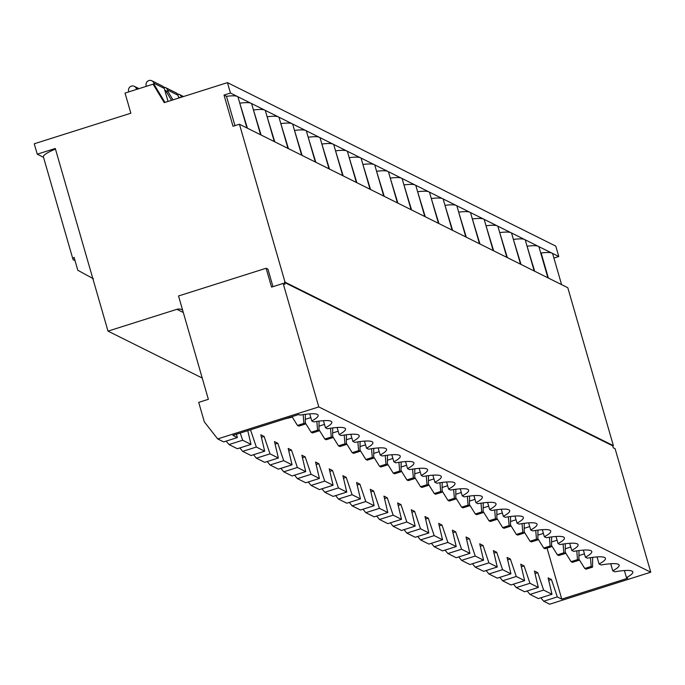 <?xml version="1.0" encoding="UTF-8"?>
<svg xmlns="http://www.w3.org/2000/svg" width="685" height="685" viewBox="0 0 685 685"><rect width="100%" height="100%" fill="white"/><g stroke="black" fill="none" stroke-linecap="round" stroke-linejoin="round"><path stroke-width="1.03" d="M272.981 286.655L267.929 269.154L266.123 268.255L178.537 295.971L208.368 399.312L198.71 402.378L204.335 421.874L217.693 438.922L318.799 406.924L283.153 283.436L271.56 287.101L266.123 268.255M182.63 310.151A6.841 6.67 -63.5 0 0 176.91 309.312L107.999 331.12L202.221 378.034M283.153 283.436L284.96 284.335L284.395 282.383L285.037 282.177L239.45 124.242L233.011 126.28L224.012 95.078L230.451 93.04L227.446 82.637L164.254 102.639L153.089 84.186L125.03 93.066L130.852 113.213L34.25 143.781L37.255 154.185L55.279 148.474L107.999 331.12M284.395 282.383L612.741 445.866L613.298 447.819L615.104 448.718L650.75 572.215L318.799 406.924M650.75 572.215L549.644 604.213L543.667 601.233L557.316 596.918L551.425 579.51L548.12 577.866L551.982 594.255L538.333 598.579L529.985 594.426L543.633 590.102L537.751 572.694L535.028 573.559M551.982 594.255L543.633 590.102M537.751 572.694L534.437 571.05L538.299 587.447L524.65 591.763L516.302 587.61L529.959 583.286L524.068 565.887L520.754 564.235L524.624 580.632L516.276 576.479L510.385 559.071L507.071 557.427L510.942 573.824L502.593 569.663L496.702 552.264L493.397 550.612L497.259 567.009L488.91 562.856L483.028 545.448L479.714 543.804L483.576 560.193L475.236 556.04L469.345 538.641L466.031 536.989L469.901 553.386L461.553 549.233L455.662 531.825L452.348 530.181L456.219 546.57L447.87 542.417L441.979 525.018L438.674 523.366L442.536 539.763L434.187 535.601L428.296 518.202L424.991 516.55L428.853 532.947L420.513 528.794L414.622 511.387L411.308 509.743L415.17 526.14L406.83 521.979L400.939 504.58L397.625 502.927L401.496 519.324L393.147 515.171L387.256 497.764L383.942 496.12L387.813 512.517L379.464 508.356L373.573 490.957L370.268 489.304L374.13 505.701L365.79 501.548L359.899 484.141L356.585 482.497L360.447 498.885L352.107 494.733L346.216 477.334L342.902 475.681L346.773 492.078L338.424 487.925L332.533 470.518L329.22 468.874L333.09 485.263L324.741 481.11L318.85 463.711L315.545 462.058L319.407 478.455L311.058 474.294L305.176 456.895L301.862 455.242L305.724 471.64L297.384 467.487L291.493 450.079L288.179 448.435L292.05 464.832L283.701 460.671L277.81 443.272L274.497 441.619L278.367 458.017L270.018 453.864L264.127 436.456L260.822 434.812L264.684 451.209L256.336 447.048L250.496 429.795M538.299 587.447L529.959 583.286M524.624 580.632L510.967 584.956L502.619 580.794L516.276 576.479M510.942 573.824L497.284 578.14L488.944 573.987L502.593 569.663M497.259 567.009L483.61 571.333L475.262 567.171L488.91 562.856M483.576 560.193L469.927 564.517L461.579 560.364L475.236 556.04M469.901 553.386L456.244 557.71L447.896 553.548L461.553 549.233M456.219 546.57L442.561 550.894L434.221 546.741L447.87 542.417M442.536 539.763L428.887 544.078L420.539 539.926L434.187 535.601M428.853 532.947L415.204 537.271L406.856 533.118L420.513 528.794M415.17 526.14L401.521 530.455L393.173 526.303L406.83 521.979M401.496 519.324L387.838 523.648L379.499 519.487L393.147 515.171M387.813 512.517L374.156 516.832L365.816 512.68L379.464 508.356M374.13 505.701L360.481 510.025L352.133 505.864L365.79 501.548M360.447 498.885L346.798 503.21L338.45 499.057L352.107 494.733M346.773 492.078L333.115 496.402L324.776 492.241L338.424 487.925M333.09 485.263L319.433 489.587L311.093 485.434L324.741 481.11M319.407 478.455L305.758 482.771L297.41 478.618L311.058 474.294M305.724 471.64L292.075 475.964L283.727 471.811L297.384 467.487M292.05 464.832L278.393 469.148L270.044 464.995L283.701 460.671M278.367 458.017L264.71 462.341L256.37 458.179L270.018 453.864M264.684 451.209L251.035 455.525L242.687 451.372L256.336 447.048M247.764 430.659L251.001 444.394L237.352 448.718L229.004 444.556L242.661 440.241L240.221 433.04M251.001 444.394L242.661 440.241M236.53 434.213L237.318 437.578L223.67 441.902L217.693 438.922M557.316 596.918L561.76 599.127L627.708 578.26L626.45 577.626A41.485 6.353 163.9 0 0 632.82 571.958A41.485 6.353 163.9 0 0 614.736 571.795L612.767 570.819A41.485 6.353 163.9 0 0 619.146 565.142A41.485 6.353 163.9 0 0 601.062 564.988L599.092 564.003A41.485 6.353 163.9 0 0 605.463 558.326A41.485 6.353 163.9 0 0 587.379 558.172L585.41 557.196A41.485 6.353 163.9 0 0 591.78 551.519A41.485 6.353 163.9 0 0 573.696 551.365L571.727 550.38A41.485 6.353 163.9 0 0 578.097 544.703A41.485 6.353 163.9 0 0 560.013 544.549L558.044 543.573A41.485 6.353 163.9 0 0 564.423 537.896A41.485 6.353 163.9 0 0 546.339 537.742L544.361 536.757A41.485 6.353 163.9 0 0 550.74 531.081A41.485 6.353 163.9 0 0 532.656 530.926L530.687 529.95A41.485 6.353 163.9 0 0 537.057 524.273A41.485 6.353 163.9 0 0 518.973 524.119L517.004 523.135A41.485 6.353 163.9 0 0 523.374 517.458A41.485 6.353 163.9 0 0 505.29 517.303L503.321 516.319A41.485 6.353 163.9 0 0 509.7 510.65A41.485 6.353 163.9 0 0 491.607 510.488L489.638 509.512A41.485 6.353 163.9 0 0 496.017 503.835A41.485 6.353 163.9 0 0 477.933 503.68L475.964 502.696A41.485 6.353 163.9 0 0 482.334 497.019A41.485 6.353 163.9 0 0 464.25 496.865L462.281 495.889A41.485 6.353 163.9 0 0 468.651 490.212A41.485 6.353 163.9 0 0 450.567 490.058L448.598 489.073A41.485 6.353 163.9 0 0 454.977 483.396A41.485 6.353 163.9 0 0 436.884 483.242L434.915 482.266A41.485 6.353 163.9 0 0 441.294 476.589A41.485 6.353 163.9 0 0 423.21 476.435L421.241 475.45A41.485 6.353 163.9 0 0 427.611 469.773A41.485 6.353 163.9 0 0 409.527 469.619L407.558 468.643A41.485 6.353 163.9 0 0 413.928 462.966A41.485 6.353 163.9 0 0 395.844 462.812L393.875 461.827A41.485 6.353 163.9 0 0 400.245 456.15A41.485 6.353 163.9 0 0 382.161 455.996L380.192 455.011A41.485 6.353 163.9 0 0 386.571 449.343A41.485 6.353 163.9 0 0 368.487 449.18L366.509 448.204A41.485 6.353 163.9 0 0 372.888 442.527A41.485 6.353 163.9 0 0 354.804 442.373L352.835 441.388A41.485 6.353 163.9 0 0 359.205 435.711A41.485 6.353 163.9 0 0 341.121 435.557L339.152 434.581A41.485 6.353 163.9 0 0 345.523 428.904A41.485 6.353 163.9 0 0 327.439 428.75L325.469 427.765A41.485 6.353 163.9 0 0 331.848 422.088A41.485 6.353 163.9 0 0 313.764 421.934L311.786 420.958A41.485 6.353 163.9 0 0 318.165 415.281A41.485 6.353 163.9 0 0 300.081 415.127L298.823 414.493L232.874 435.369L237.318 437.578M529.985 594.426L527.142 590.975M229.004 444.556L226.17 441.114M242.687 451.372L239.844 447.921M256.37 458.179L253.527 454.737M270.044 464.995L267.21 461.544M283.727 471.811L280.893 468.36M297.41 478.618L294.567 475.176M311.093 485.434L308.25 481.983M324.776 492.241L321.933 488.799M338.45 499.057L335.616 495.606M352.133 505.864L349.299 502.422M365.816 512.68L362.973 509.229M379.499 519.487L376.656 516.045M393.173 526.303L390.339 522.852M406.856 533.118L404.022 529.668M420.539 539.926L417.696 536.483M434.221 546.741L431.379 543.291M447.896 553.548L445.062 550.106M461.579 560.364L458.744 556.914M475.262 567.171L472.419 563.729M488.944 573.987L486.102 570.537M502.619 580.794L499.785 577.352M516.302 587.61L513.467 584.159M543.667 601.233L540.825 597.791M239.45 124.242L567.796 287.726L613.383 445.67L612.741 445.866M227.446 82.637L555.783 246.129L558.789 256.524L553.917 258.065M285.037 282.177L613.383 445.67M230.451 93.04L551.947 253.125A38.334 5.865 -16.1 0 1 552.718 253.904L561.589 284.635M558.789 256.524L551.947 253.125A38.334 5.865 -16.1 0 0 541.141 252.988L548.377 278.059M224.012 95.078L226.478 96.311A38.334 5.865 -16.1 0 1 237.293 96.448A38.334 5.865 -16.1 0 1 238.055 97.227L246.925 127.958M226.478 96.311L234.955 125.663M239.69 102.887L247.396 128.198M240.161 103.118A38.334 5.865 -16.1 0 1 250.967 103.255A38.334 5.865 -16.1 0 1 251.737 104.043L260.608 134.774M253.373 109.703L261.079 135.005M253.844 109.934A38.334 5.865 -16.1 0 1 264.65 110.071A38.334 5.865 -16.1 0 1 265.42 110.85L274.291 141.581M267.056 116.51L274.762 141.821M267.518 116.741A38.334 5.865 -16.1 0 1 278.333 116.878A38.334 5.865 -16.1 0 1 279.103 117.666L287.974 148.397M280.73 123.326L288.436 148.628M281.201 123.557A38.334 5.865 -16.1 0 1 292.015 123.694A38.334 5.865 -16.1 0 1 292.778 124.473L301.648 155.204M294.413 130.133L302.119 155.444M294.884 130.373A38.334 5.865 -16.1 0 1 305.69 130.51A38.334 5.865 -16.1 0 1 306.46 131.289L315.331 162.02M308.096 136.949L315.802 162.251M308.567 137.18A38.334 5.865 -16.1 0 1 319.373 137.317A38.334 5.865 -16.1 0 1 320.143 138.105L329.014 168.835M321.779 143.756L329.485 169.067M322.241 143.996A38.334 5.865 -16.1 0 1 333.056 144.133A38.334 5.865 -16.1 0 1 333.826 144.912L342.697 175.643M335.453 150.572L343.159 175.874M335.924 150.803A38.334 5.865 -16.1 0 1 346.738 150.94A38.334 5.865 -16.1 0 1 347.5 151.727L356.371 182.458M349.136 157.379L356.842 182.69M349.607 157.619A38.334 5.865 -16.1 0 1 360.413 157.756A38.334 5.865 -16.1 0 1 361.183 158.535L370.054 189.265M362.819 164.194L370.525 189.505M363.29 164.426A38.334 5.865 -16.1 0 1 374.096 164.563A38.334 5.865 -16.1 0 1 374.866 165.35L383.737 196.081M376.502 171.01L384.208 196.312M376.973 171.241A38.334 5.865 -16.1 0 1 387.778 171.378A38.334 5.865 -16.1 0 1 388.549 172.158L397.42 202.888M390.176 177.817L397.891 203.128M390.647 178.049A38.334 5.865 -16.1 0 1 401.461 178.186A38.334 5.865 -16.1 0 1 402.223 178.973L411.094 209.704M403.859 184.633L411.565 209.935M404.33 184.864A38.334 5.865 -16.1 0 1 415.136 185.001A38.334 5.865 -16.1 0 1 415.906 185.781L424.777 216.52M417.542 191.44L425.248 216.751M418.013 191.68A38.334 5.865 -16.1 0 1 428.819 191.817A38.334 5.865 -16.1 0 1 429.589 192.596L438.46 223.327M431.225 198.256L438.931 223.558M431.696 198.487A38.334 5.865 -16.1 0 1 442.501 198.624A38.334 5.865 -16.1 0 1 443.272 199.412L452.143 230.143M444.907 205.063L452.614 230.374M445.37 205.303A38.334 5.865 -16.1 0 1 456.184 205.44A38.334 5.865 -16.1 0 1 456.955 206.219L465.817 236.95M458.582 211.879L466.288 237.19M459.053 212.11A38.334 5.865 -16.1 0 1 469.867 212.247A38.334 5.865 -16.1 0 1 470.629 213.035L479.5 243.766M472.265 218.686L479.971 243.997M472.736 218.926A38.334 5.865 -16.1 0 1 483.541 219.063A38.334 5.865 -16.1 0 1 484.312 219.842L493.183 250.573M485.948 225.502L493.654 250.813M486.418 225.733A38.334 5.865 -16.1 0 1 497.224 225.87A38.334 5.865 -16.1 0 1 497.995 226.658L506.866 257.389M499.63 232.318L507.337 257.62M500.093 232.549A38.334 5.865 -16.1 0 1 510.907 232.686A38.334 5.865 -16.1 0 1 511.678 233.465L520.549 264.196M513.305 239.125L521.011 264.436M513.776 239.356A38.334 5.865 -16.1 0 1 524.59 239.502A38.334 5.865 -16.1 0 1 525.352 240.281L534.223 271.012M526.988 245.941L534.694 271.243M527.459 246.172A38.334 5.865 -16.1 0 1 538.264 246.309A38.334 5.865 -16.1 0 1 539.035 247.088L547.906 277.827M540.671 252.748L541.141 252.988M178.597 97.39L180.086 97.63M164.914 90.583L167.996 91.61L172.997 99.873M153.089 84.186L154.313 84.794L164.974 102.416M179.213 97.193L179.573 97.792M165.539 90.386L171.55 100.327M93.502 278.821L77.816 270.284L74.083 257.346A34.224 5.24 163.9 0 0 72.97 259.324A34.224 5.24 163.9 0 0 74.965 260.403M72.97 259.324L43.403 156.891A34.224 5.24 -16.1 0 1 55.451 149.047M37.255 154.185L43.523 157.31M181.362 97.227L181.26 96.868A4.11 4.007 116.5 0 0 179.222 94.41L183.511 96.551M177.381 94.008A4.11 4.007 116.5 0 1 179.222 94.41M168.048 91.696L167.577 90.052A4.11 4.007 116.5 0 0 165.539 87.603L175.942 92.775A4.11 4.007 116.5 0 1 177.972 95.232L178.785 98.041M163.698 87.192A4.11 4.007 116.5 0 1 165.539 87.603M154.365 84.88L153.894 83.245A4.11 4.007 116.5 0 0 151.864 80.787L162.259 85.968A4.11 4.007 116.5 0 1 164.289 88.416L168.048 101.44M136.7 89.367L136.067 88.014A4.11 4.007 116.5 0 0 128.652 91.233L128.831 91.858M151.864 80.787A4.11 4.007 116.5 0 0 146.016 84.871L146.205 86.361M137.976 88.964L136.067 88.014M547.032 548.103L561.76 599.127M586.12 569.158L592.559 567.12L591.198 566.435L584.75 568.473L586.12 569.158M592.671 557.367L592.559 567.12M578.894 559.046L584.75 568.473M584.433 553.831L578.936 555.578M590.453 557.676L591.198 566.435M572.437 562.342L578.885 560.304L577.515 559.628L571.076 561.666L572.437 562.342M578.988 550.56L578.885 560.304M565.211 552.238L571.076 561.666M570.759 547.024L565.253 548.762M576.77 550.868L577.515 559.628M558.763 555.535L565.202 553.497L563.832 552.812L557.393 554.85L558.763 555.535M565.305 543.744L565.202 553.497M551.536 545.423L557.393 554.85M557.076 540.208L551.571 541.955M563.087 544.053L563.832 552.812M545.08 548.719L551.519 546.681L550.149 546.005L543.71 548.043L545.08 548.719M551.63 536.929L551.519 546.681M537.853 538.615L543.71 548.043M543.393 533.401L537.888 535.139M549.413 537.245L550.149 546.005M531.397 541.912L537.836 539.874L536.475 539.189L530.027 541.227L531.397 541.912M537.948 530.121L537.836 539.874M524.171 531.8L530.027 541.227M529.71 526.585L524.213 528.323M535.73 530.43L536.475 539.189M517.714 535.096L524.162 533.058L522.792 532.382L516.353 534.42L517.714 535.096M524.265 523.306L524.162 533.058M510.488 524.984L516.353 534.42M516.036 519.769L510.53 521.516M522.047 523.614L522.792 532.382M504.04 528.289L510.479 526.251L509.109 525.566L502.67 527.604L504.04 528.289M510.582 516.499L510.479 526.251M496.813 518.177L502.67 527.604M502.353 512.962L496.848 514.7M508.364 516.807L509.109 525.566M490.357 521.473L496.796 519.435L495.426 518.75L488.987 520.788L490.357 521.473M496.908 509.683L496.796 519.435M483.13 511.361L488.987 520.788M488.67 506.147L483.165 507.893M494.69 509.991L495.426 518.75M476.674 514.658L483.113 512.62L481.743 511.943L475.304 513.981L476.674 514.658M483.225 502.876L483.113 512.62M469.448 504.554L475.304 513.981M474.988 499.339L469.49 501.077M481.007 503.184L481.743 511.943M462.991 507.85L469.43 505.813L468.069 505.128L461.63 507.165L462.991 507.85M469.542 496.06L469.43 505.813M455.765 497.738L461.63 507.165M461.313 492.524L455.808 494.27M467.324 496.368L468.069 505.128M449.317 501.035L455.756 498.997L454.386 498.32L447.947 500.358L449.317 501.035M455.859 489.253L455.756 498.997M442.09 490.931L447.947 500.358M447.63 485.716L442.125 487.455M453.641 489.561L454.386 498.32M435.634 494.228L442.073 492.19L440.703 491.505L434.264 493.542L435.634 494.228M442.185 482.437L442.073 492.19M428.408 484.115L434.264 493.542M433.947 478.901L428.442 480.639M439.958 482.745L440.703 491.505M421.951 487.412L428.39 485.374L427.02 484.697L420.581 486.735L421.951 487.412M428.502 475.621L428.39 485.374M414.725 477.308L420.581 486.735M420.265 472.093L414.767 473.832M426.284 475.929L427.02 484.697M408.269 480.605L414.708 478.567L413.346 477.882L406.907 479.92L408.269 480.605M414.819 468.814L414.708 478.567M401.042 470.492L406.907 479.92M406.582 465.278L401.085 467.016M412.601 469.122L413.346 477.882M394.594 473.789L401.033 471.751L399.663 471.074L393.224 473.112L394.594 473.789M401.136 461.998L401.033 471.751M387.359 463.676L393.224 473.112M392.907 458.462L387.402 460.209M398.918 462.306L399.663 471.074M380.911 466.982L387.35 464.944L385.98 464.259L379.541 466.297L380.911 466.982M387.462 455.191L387.35 464.944M373.685 456.869L379.541 466.297M379.225 451.655L373.719 453.393M385.235 455.499L385.98 464.259M367.228 460.166L373.667 458.128L372.298 457.443L365.858 459.481L367.228 460.166M373.779 448.375L373.667 458.128M360.002 450.054L365.858 459.481M365.542 444.839L360.036 446.586M371.561 448.684L372.298 457.443M353.546 453.35L359.985 451.312L358.623 450.636L352.176 452.674L353.546 453.35M360.096 441.568L359.985 451.312M346.319 443.246L352.176 452.674M351.859 438.032L346.362 439.77M357.878 441.876L358.623 450.636M339.863 446.543L346.31 444.505L344.94 443.82L338.501 445.858L339.863 446.543M346.413 434.752L346.31 444.505M332.636 436.431L338.501 445.858M338.184 431.216L332.679 432.963M344.195 435.061L344.94 443.82M326.188 439.727L332.627 437.689L331.257 437.013L324.818 439.051L326.188 439.727M332.73 427.937L332.627 437.689M318.962 429.623L324.818 439.051M324.502 424.409L318.996 426.147M330.512 428.253L331.257 437.013M312.506 432.92L318.945 430.882L317.575 430.197L311.136 432.235L312.506 432.92M319.056 421.129L318.945 430.882M305.279 422.808L311.136 432.235M310.819 417.593L305.313 419.331M316.838 421.438L317.575 430.197M298.823 426.104L305.262 424.066L303.892 423.39L297.453 425.428L298.823 426.104M305.373 414.314L305.262 424.066M292.007 416.651L297.453 425.428M303.155 414.622L303.892 423.39M284.566 419.006L291.587 417.259L291.005 416.968M291.587 416.788L291.587 417.259M311.786 420.958L309.748 413.868M325.469 427.765L323.423 420.684M339.152 434.581L337.106 427.5M352.835 441.388L350.788 434.307M366.509 448.204L364.471 441.123M380.192 455.011L378.154 447.93M393.875 461.827L391.829 454.746M407.558 468.643L405.511 461.553M421.241 475.45L419.194 468.369M434.915 482.266L432.877 475.185M448.598 489.073L446.551 481.992M462.281 495.889L460.234 488.807M475.964 502.696L473.917 495.615M489.638 509.512L487.6 502.43M503.321 516.319L501.274 509.238M517.004 523.135L514.957 516.053M530.687 529.95L528.64 522.861M544.361 536.757L542.323 529.676M558.044 543.573L555.997 536.492M571.727 550.38L569.68 543.299M585.41 557.196L583.363 550.115M599.092 564.003L597.046 556.922M612.767 570.819L610.729 563.738M626.45 577.626L624.403 570.545M551.425 579.51L548.711 580.375M524.068 565.887L521.345 566.743M510.385 559.071L507.662 559.936M496.702 552.264L493.988 553.12M483.028 545.448L480.305 546.313M469.345 538.641L466.622 539.497M455.662 531.825L452.939 532.69M441.979 525.018L439.265 525.874M428.296 518.202L425.582 519.067M414.622 511.387L411.899 512.252M400.939 504.58L398.216 505.436M387.256 497.764L384.542 498.629M373.573 490.957L370.859 491.813M359.899 484.141L357.176 485.006M346.216 477.334L343.493 478.19M332.533 470.518L329.819 471.383M318.85 463.711L316.136 464.567M305.176 456.895L302.453 457.751M291.493 450.079L288.77 450.944M277.81 443.272L275.087 444.128M264.127 436.456L261.413 437.321M176.91 309.312L183.306 312.497M181.739 97.107L181.26 96.868M177.972 95.232L167.577 90.052M164.289 88.416L153.894 83.245M134.346 86.336L138.995 88.648"/></g></svg>
